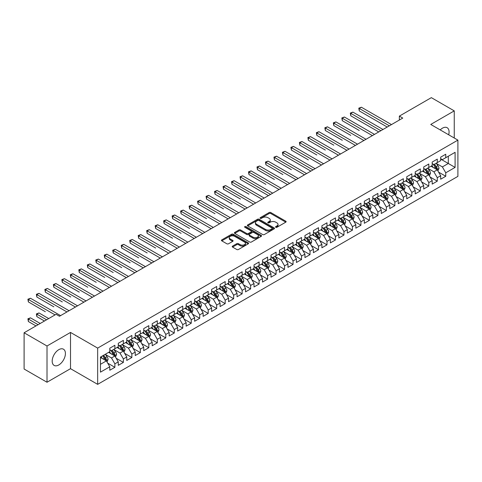 <?xml version="1.0" encoding="UTF-8"?>
<svg xmlns="http://www.w3.org/2000/svg" width="482" height="482" viewBox="0 0 482 482"><rect width="100%" height="100%" fill="white"/><g stroke="black" fill="none" stroke-linecap="round" stroke-linejoin="round"><path stroke-width="0.72" d="M275.764 227.275A0.825 0.476 0 0 0 276.933 227.275L285.784 222.166A1.175 0.681 0 0 0 286.127 221.684A1.175 0.681 0 0 0 285.784 221.202L270.794 212.55A1.175 0.681 0 0 0 269.125 212.55L260.28 217.659A0.825 0.476 0 0 0 260.033 217.997A0.825 0.476 0 0 0 260.28 218.334A0.825 0.476 0 0 0 261.443 218.334L262.588 217.671A3.772 2.175 0 0 1 267.92 217.671L269.167 218.394A3.772 2.175 0 0 1 270.269 219.931A3.772 2.175 0 0 1 269.167 221.467L268.022 222.13A0.825 0.476 0 0 0 267.781 222.467A0.825 0.476 0 0 0 268.022 222.805A0.825 0.476 0 0 0 269.185 222.805L270.336 222.142A3.772 2.175 0 0 1 275.662 222.142L276.909 222.865A3.772 2.175 0 0 1 278.018 224.401A3.772 2.175 0 0 1 276.909 225.938L275.764 226.6A0.825 0.476 0 0 0 275.523 226.938A0.825 0.476 0 0 0 275.764 227.275L275.764 226.6M58.798 364.952A9.357 5.404 120 0 0 64.913 356.704A9.357 5.404 120 0 0 63.479 349.209A9.357 5.404 120 0 0 58.798 349.667A9.357 5.404 120 0 0 52.689 357.915A9.357 5.404 120 0 0 54.123 365.416A9.357 5.404 120 0 0 58.798 364.952M448.688 134.797A9.357 5.404 120 0 0 447.139 127.706A9.357 5.404 120 0 0 442.458 128.164A9.357 5.404 120 0 0 440.217 129.911M232.565 246.109A1.175 0.681 0 0 0 232.222 246.591A1.175 0.681 0 0 0 232.565 247.073L236.77 249.501A1.175 0.681 0 0 0 238.439 249.501L248.266 243.826A1.175 0.681 0 0 0 248.61 243.344A1.175 0.681 0 0 0 248.266 242.862L233.276 234.21A1.175 0.681 0 0 0 231.607 234.21L221.78 239.885A1.175 0.681 0 0 0 221.437 240.361A1.175 0.681 0 0 0 221.78 240.843L226.859 243.778A1.175 0.681 0 0 0 228.528 243.778L232.734 241.349A1.175 0.681 0 0 0 233.077 240.867A1.175 0.681 0 0 0 232.734 240.385L230.215 238.933A3.151 1.82 0 0 1 229.293 237.65A3.151 1.82 0 0 1 231.233 235.969A3.151 1.82 0 0 1 234.668 236.361L244.537 242.06A3.151 1.82 0 0 1 245.458 243.344A3.151 1.82 0 0 1 243.512 245.025A3.151 1.82 0 0 1 240.084 244.633L238.439 243.681A1.175 0.681 0 0 0 236.77 243.681L232.565 246.109L232.565 247.073M47.007 345.998L47.007 382.244L70.511 368.676L70.511 332.429L47.007 345.998L24.1 332.773L56.087 314.306L59.479 316.264L402.753 118.078L399.361 116.114L399.361 120.036M70.511 332.429L97.659 348.1L457.9 140.117L457.9 176.364L97.659 384.353L97.659 348.1M454.249 138.015L454.249 110.878L430.751 124.446L457.9 140.117M454.249 110.878L431.342 97.647L399.361 116.114M262.672 234.547A1.175 0.681 0 0 0 264.335 234.547L274.162 228.872A1.175 0.681 0 0 0 274.511 228.39A1.175 0.681 0 0 0 274.162 227.914L259.171 219.256A1.175 0.681 0 0 0 257.509 219.256L247.682 224.931A1.175 0.681 0 0 0 247.338 225.413A1.175 0.681 0 0 0 247.682 225.889L262.672 234.547M245.139 227.45A0.825 0.476 0 0 1 245.977 227.57L245.977 226.588L261.214 235.385A1.175 0.681 0 0 1 261.557 235.867A1.175 0.681 0 0 1 261.214 236.349L251.387 242.024A1.175 0.681 0 0 1 249.724 242.024L234.734 233.366L238.939 230.956L238.939 229.98L234.734 232.408A1.175 0.681 0 0 0 234.385 232.89A1.175 0.681 0 0 0 234.734 233.366L234.734 232.408M238.939 230.956A1.175 0.681 0 0 1 240.602 230.956L240.602 229.98A1.175 0.681 0 0 0 238.939 229.98M240.602 229.98L246.682 233.487A1.175 0.681 0 0 0 248.344 233.487L251.14 231.878A1.175 0.681 0 0 0 251.483 231.396A1.175 0.681 0 0 0 251.14 230.914L244.808 227.263A0.825 0.476 0 0 1 244.567 226.926A0.825 0.476 0 0 1 245.073 226.486A0.825 0.476 0 0 1 245.977 226.588M440.675 159.078L448.314 163.482L448.314 156.234L455.098 152.318L445.766 157.704L445.766 154.228L440.675 157.162L440.675 160.645L437.282 162.603L437.282 159.126L432.191 162.06L432.191 165.543L428.799 167.501L428.799 164.025L423.708 166.959L423.708 170.441L420.316 172.399L420.316 168.923L415.225 171.857L415.225 175.34L411.833 177.298L411.833 173.821L406.742 176.755L406.742 180.238L403.344 182.196L403.344 178.72L398.259 181.654L398.259 185.136L394.86 187.094L394.86 183.618L389.769 186.552L389.769 190.035L386.377 191.993L386.377 188.516L381.286 191.45L381.286 194.933L377.894 196.891L377.894 193.415L372.803 196.349L372.803 199.831L369.411 201.789L369.411 198.313L364.32 201.247L364.32 204.73L360.928 206.688L360.928 203.211L355.837 206.145L355.837 209.628L352.438 211.586L352.438 208.11L347.347 211.044L347.347 214.526L343.955 216.484L343.955 213.008L338.864 215.942L338.864 219.424L335.472 221.383L335.472 217.906L330.381 220.84L330.381 224.323L326.989 226.281L326.989 222.805L321.898 225.739L321.898 229.221L318.506 231.179L318.506 227.703L313.414 230.637L313.414 234.119L310.022 236.078L310.022 232.601L304.931 235.535L304.931 239.018L301.533 240.976L301.533 237.499L296.442 240.434L296.442 243.916L293.05 245.874L293.05 242.398L287.959 245.332L287.959 248.814L284.567 250.773L284.567 247.296L279.476 250.23L279.476 253.713L276.084 255.671L276.084 252.194L270.992 255.129L270.992 258.611L267.6 260.569L267.6 257.093L262.509 260.027L262.509 263.509L259.111 265.468L259.111 261.991L254.026 264.925L254.026 268.408L250.628 270.366L250.628 266.889L245.537 269.824L245.537 273.306L242.145 275.264L242.145 271.788L237.054 274.722L237.054 278.204L233.662 280.163L233.662 276.686L228.57 279.62L228.57 283.103L225.178 285.061L225.178 281.584L220.087 284.525L220.087 288.001L216.695 289.959L216.695 286.483L211.604 289.423L211.604 292.899L208.206 294.857L208.206 291.381L203.115 294.321L203.115 297.798L199.723 299.756L199.723 296.279L194.632 299.22L194.632 302.696L191.24 304.654L191.24 301.178L186.148 304.118L186.148 307.594L182.756 309.552L182.756 306.076L177.665 309.016L177.665 312.493L174.273 314.451L174.273 310.974L169.182 313.915L169.182 317.391L165.79 319.349L165.79 315.873L160.699 318.813L160.699 322.289L157.301 324.247L157.301 320.771L152.21 323.711L152.21 327.188L148.817 329.146L148.817 325.669L143.726 328.61L143.726 332.086L140.334 334.044L140.334 330.568L135.243 333.508L135.243 336.984L131.851 338.942L131.851 335.466L126.76 338.406L126.76 341.883L123.368 343.841L123.368 340.364L118.277 343.305L118.277 346.781L114.879 348.739L114.879 345.263L109.794 348.203L109.794 351.679L100.461 357.066L100.461 372.152L109.794 366.766L106.395 360.885L100.461 357.457M455.098 152.318L455.098 167.405L445.766 172.791L442.374 166.911L436.222 163.362M438.596 172.128L445.766 176.267L445.766 172.791M445.766 176.267L440.675 179.208L440.675 175.731L437.282 177.689L433.89 171.809L427.739 168.26M430.113 177.027L437.282 181.166L437.282 177.689M437.282 181.166L432.191 184.106L432.191 180.63L428.799 182.588L425.407 176.707L419.256 173.159M421.63 181.925L428.799 186.064L428.799 182.588M428.799 186.064L423.708 189.004L423.708 185.528L420.316 187.486L416.924 181.606L410.772 178.057M413.146 186.823L420.316 190.962L420.316 187.486M420.316 190.962L415.225 193.903L415.225 190.426L411.833 192.384L408.435 186.504L402.283 182.955M404.663 191.722L411.833 195.861L411.833 192.384M411.833 195.861L406.742 198.801L406.742 195.324L403.344 197.283L399.952 191.402L393.8 187.853M396.18 196.62L403.344 200.759L403.344 197.283M403.344 200.759L398.259 203.699L398.259 200.223L394.86 202.181L391.468 196.301L385.317 192.752M387.691 201.518L394.86 205.657L394.86 202.181M394.86 205.657L389.769 208.598L389.769 205.121L386.377 207.079L382.985 201.199L376.834 197.65M379.207 206.417L386.377 210.556L386.377 207.079M386.377 210.556L381.286 213.496L381.286 210.019L377.894 211.978L374.502 206.097L368.35 202.548M370.724 211.315L377.894 215.454L377.894 211.978M377.894 215.454L372.803 218.394L372.803 214.918L369.411 216.876L366.013 210.995L359.867 207.447M362.241 216.213L369.411 220.352L369.411 216.876M369.411 220.352L364.32 223.293L364.32 219.816L360.928 221.774L357.53 215.894L351.378 212.345M353.758 221.111L360.928 225.251L360.928 221.774M360.928 225.251L355.837 228.191L355.837 224.714L352.438 226.673L349.046 220.792L342.895 217.243M345.269 226.01L352.438 230.149L352.438 226.673M352.438 230.149L347.347 233.089L347.347 229.613L343.955 231.571L340.563 225.69L334.412 222.142M336.785 230.908L343.955 235.047L343.955 231.571M343.955 235.047L338.864 237.988L338.864 234.511L335.472 236.469L332.08 230.589L325.928 227.04M328.302 235.806L335.472 239.946L335.472 236.469M335.472 239.946L330.381 242.886L330.381 239.409L326.989 241.368L323.597 235.487L317.445 231.938M319.819 240.705L326.989 244.844L326.989 241.368M326.989 244.844L321.898 247.784L321.898 244.308L318.506 246.266L315.108 240.385L308.956 236.837M311.336 245.603L318.506 249.742L318.506 246.266M318.506 249.742L313.414 252.682L313.414 249.206L310.022 251.164L306.624 245.284L300.473 241.735M302.853 250.501L310.022 254.641L310.022 251.164M310.022 254.641L304.931 257.581L304.931 254.104L301.533 256.062L298.141 250.182L291.99 246.633M294.363 255.4L301.533 259.539L301.533 256.062M301.533 259.539L296.442 262.479L296.442 259.003L293.05 260.961L289.658 255.08L283.506 251.532M285.88 260.298L293.05 264.437L293.05 260.961M293.05 264.437L287.959 267.377L287.959 263.901L284.567 265.859L281.175 259.979L275.023 256.43M277.397 265.196L284.567 269.336L284.567 265.859M284.567 269.336L279.476 272.276L279.476 268.799L276.084 270.757L272.692 264.877L266.54 261.328M268.914 270.095L276.084 274.234L276.084 270.757M276.084 274.234L270.992 277.174L270.992 273.698L267.6 275.656L264.202 269.775L258.051 266.227M260.431 274.993L267.6 279.132L267.6 275.656M267.6 279.132L262.509 282.072L262.509 278.596L259.111 280.554L255.719 274.674L249.568 271.125M251.947 279.891L259.111 284.031L259.111 280.554M259.111 284.031L254.026 286.971L254.026 283.494L250.628 285.452L247.236 279.572L241.084 276.023M243.458 284.79L250.628 288.929L250.628 285.452M250.628 288.929L245.537 291.869L245.537 288.393L242.145 290.351L238.753 284.47L232.601 280.922M234.975 289.688L242.145 293.827L242.145 290.351M242.145 293.827L237.054 296.767L237.054 293.291L233.662 295.249L230.269 289.369L224.118 285.82M226.492 294.586L233.662 298.726L233.662 295.249M233.662 298.726L228.57 301.666L228.57 298.189L225.178 300.147L221.78 294.267L215.635 290.718M218.009 299.485L225.178 303.624L225.178 300.147M225.178 303.624L220.087 306.564L220.087 303.088L216.695 305.046L213.297 299.165L207.146 295.617M209.525 304.383L216.695 308.522L216.695 305.046M216.695 308.522L211.604 311.462L211.604 307.986L208.206 309.944L204.814 304.064L198.662 300.515M201.042 309.281L208.206 313.421L208.206 309.944M208.206 313.421L203.115 316.361L203.115 312.884L199.723 314.842L196.331 308.962L190.179 305.413M192.553 314.18L199.723 318.319L199.723 314.842M199.723 318.319L194.632 321.259L194.632 317.783L191.24 319.741L187.847 313.86L181.696 310.312M184.07 319.078L191.24 323.217L191.24 319.741M191.24 323.217L186.148 326.157L186.148 322.681L182.756 324.639L179.364 318.759L173.213 315.21M175.587 323.976L182.756 328.115L182.756 324.639M182.756 328.115L177.665 331.056L177.665 327.579L174.273 329.537L170.875 323.657L164.724 320.108M167.103 328.875L174.273 333.014L174.273 329.537M174.273 333.014L169.182 335.954L169.182 332.478L165.79 334.436L162.392 328.555L156.24 325.007M158.62 333.773L165.79 337.912L165.79 334.436M165.79 337.912L160.699 340.852L160.699 337.376L157.301 339.334L153.909 333.454L147.757 329.905M150.131 338.671L157.301 342.81L157.301 339.334M157.301 342.81L152.21 345.751L152.21 342.274L148.817 344.232L145.425 338.352L139.274 334.803M141.648 343.57L148.817 347.709L148.817 344.232M148.817 347.709L143.726 350.649L143.726 347.173L140.334 349.131L136.942 343.25L130.791 339.702M133.165 348.468L140.334 352.607L140.334 349.131M140.334 352.607L135.243 355.547L135.243 352.071L131.851 354.029L128.459 348.149L122.308 344.6M124.681 353.366L131.851 357.505L131.851 354.029M131.851 357.505L126.76 360.446L126.76 356.969L123.368 358.927L119.97 353.047L113.818 349.498M116.198 358.265L123.368 362.404L123.368 358.927M123.368 362.404L118.277 365.344L118.277 361.868L114.879 363.826L111.487 357.945L105.335 354.397M107.715 363.163L114.879 367.302L114.879 363.826M114.879 367.302L109.794 370.242L109.794 366.766M109.794 349.721L111.487 350.697L114.879 348.739M100.461 364.314L106.395 360.885M118.277 344.823L119.97 345.799L123.368 343.841M111.487 357.945L114.879 355.987L108.601 352.366M118.277 361.868L114.879 355.987M126.76 339.924L128.459 340.901L131.851 338.942M119.97 353.047L123.368 351.089L117.09 347.468M126.76 356.969L123.368 351.089M135.243 335.026L136.942 336.002L140.334 334.044M128.459 348.149L131.851 346.19L125.573 342.569M135.243 352.071L131.851 346.19M143.726 330.128L145.425 331.104L148.817 329.146M136.942 343.25L140.334 341.292L134.056 337.671M143.726 347.173L140.334 341.292M152.21 325.229L153.909 326.206L157.301 324.247M145.425 338.352L148.817 336.394L142.539 332.773M152.21 342.274L148.817 336.394M160.699 320.331L162.392 321.307L165.79 319.349M153.909 333.454L157.301 331.496L151.023 327.874M160.699 337.376L157.301 331.496M169.182 315.433L170.875 316.409L174.273 314.451M162.392 328.555L165.79 326.597L159.506 322.976M169.182 332.478L165.79 326.597M177.665 310.535L179.364 311.511L182.756 309.552M170.875 323.657L174.273 321.699L167.995 318.078M177.665 327.579L174.273 321.699M186.148 305.636L187.847 306.612L191.24 304.654M179.364 318.759L182.756 316.801L176.478 313.18M186.148 322.681L182.756 316.801M194.632 300.738L196.331 301.714L199.723 299.756M187.847 313.86L191.24 311.902L184.961 308.281M194.632 317.783L191.24 311.902M203.115 295.84L204.814 296.816L208.206 294.857M196.331 308.962L199.723 307.004L193.445 303.383M203.115 312.884L199.723 307.004M211.604 290.941L213.297 291.917L216.695 289.959M204.814 304.064L208.206 302.106L201.928 298.485M211.604 307.986L208.206 302.106M220.087 286.043L221.78 287.019L225.178 285.061M213.297 299.165L216.695 297.207L210.417 293.586M220.087 303.088L216.695 297.207M228.57 281.145L230.269 282.121L233.662 280.163M221.78 294.267L225.178 292.309L218.9 288.688M228.57 298.189L225.178 292.309M237.054 276.246L238.753 277.222L242.145 275.264M230.269 289.369L233.662 287.411L227.383 283.79M237.054 293.291L233.662 287.411M245.537 271.348L247.236 272.324L250.628 270.366M238.753 284.47L242.145 282.512L235.867 278.891M245.537 288.393L242.145 282.512M254.026 266.45L255.719 267.426L259.111 265.468M247.236 279.572L250.628 277.614L244.35 273.993M254.026 283.494L250.628 277.614M262.509 261.551L264.202 262.527L267.6 260.569M255.719 274.674L259.111 272.716L252.833 269.095M262.509 278.596L259.111 272.716M270.992 256.653L272.692 257.629L276.084 255.671M264.202 269.775L267.6 267.817L261.322 264.196M270.992 273.698L267.6 267.817M279.476 251.755L281.175 252.731L284.567 250.773M272.692 264.877L276.084 262.919L269.806 259.298M279.476 268.799L276.084 262.919M287.959 246.856L289.658 247.832L293.05 245.874M281.175 259.979L284.567 258.021L278.289 254.4M287.959 263.901L284.567 258.021M296.442 241.958L298.141 242.934L301.533 240.976M289.658 255.08L293.05 253.122L286.772 249.501M296.442 259.003L293.05 253.122M304.931 237.06L306.624 238.036L310.022 236.078M298.141 250.182L301.533 248.224L295.255 244.603M304.931 254.104L301.533 248.224M313.414 232.161L315.108 233.137L318.506 231.179M306.624 245.284L310.022 243.326L303.738 239.705M313.414 249.206L310.022 243.326M321.898 227.263L323.597 228.239L326.989 226.281M315.108 240.385L318.506 238.427L312.228 234.806M321.898 244.308L318.506 238.427M330.381 222.365L332.08 223.341L335.472 221.383M323.597 235.487L326.989 233.529L320.711 229.908M330.381 239.409L326.989 233.529M338.864 217.466L340.563 218.442L343.955 216.484M332.08 230.589L335.472 228.631L329.194 225.01M338.864 234.511L335.472 228.631M347.347 212.568L349.046 213.544L352.438 211.586M340.563 225.69L343.955 223.732L337.677 220.111M347.347 229.613L343.955 223.732M355.837 207.67L357.53 208.646L360.928 206.688M349.046 220.792L352.438 218.834L346.16 215.213M355.837 224.714L352.438 218.834M364.32 202.771L366.013 203.747L369.411 201.789M357.53 215.894L360.928 213.936L354.644 210.315M364.32 219.816L360.928 213.936M372.803 197.873L374.502 198.849L377.894 196.891M366.013 210.995L369.411 209.037L363.133 205.416M372.803 214.918L369.411 209.037M381.286 192.975L382.985 193.951L386.377 191.993M374.502 206.097L377.894 204.139L371.616 200.518M381.286 210.019L377.894 204.139M389.769 188.07L391.468 189.052L394.86 187.094M382.985 201.199L386.377 199.241L380.099 195.62M389.769 205.121L386.377 199.241M398.259 183.172L399.952 184.154L403.344 182.196M391.468 196.301L394.86 194.342L388.582 190.721M398.259 200.223L394.86 194.342M406.742 178.274L408.435 179.256L411.833 177.298M399.952 191.402L403.344 189.444L397.066 185.823M406.742 195.324L403.344 189.444M415.225 173.375L416.924 174.357L420.316 172.399M408.435 186.504L411.833 184.546L405.555 180.925M415.225 190.426L411.833 184.546M423.708 168.477L425.407 169.459L428.799 167.501M416.924 181.606L420.316 179.647L414.038 176.026M423.708 185.528L420.316 179.647M432.191 163.579L433.89 164.561L437.282 162.603M425.407 176.707L428.799 174.749L422.521 171.128M432.191 180.63L428.799 174.749M440.675 158.68L442.374 159.663L445.766 157.704M433.89 171.809L437.282 169.851L431.004 166.23M440.675 175.731L437.282 169.851M24.1 332.773L24.1 369.019L47.007 382.244M70.511 368.676L97.659 384.353M442.374 166.911L448.314 163.482L455.098 167.405M276.096 227.39L276.909 226.92A3.772 2.175 0 0 0 278.018 225.383L278.018 224.401M270.269 219.931L270.269 220.907A3.772 2.175 0 0 1 269.167 222.449L268.353 222.919M285.766 222.172L270.794 213.532A1.175 0.681 0 0 0 269.125 213.532L260.605 218.448M274.15 228.884L259.171 220.238A1.175 0.681 0 0 0 257.509 220.238L247.7 225.901M272.083 228.727A0.825 0.476 0 0 0 272.324 228.39A0.825 0.476 0 0 0 272.083 228.058L258.924 220.461A0.825 0.476 0 0 0 257.756 220.461L256.551 221.154A3.772 2.175 0 0 0 255.448 222.696A3.772 2.175 0 0 0 256.551 224.232L265.546 229.426A3.772 2.175 0 0 0 270.872 229.426L272.083 228.727L272.083 229.709A0.825 0.476 0 0 0 272.324 229.372L272.324 228.39M255.448 222.696L255.448 223.672A3.772 2.175 0 0 0 256.551 225.215L256.551 224.232M272.083 229.709L270.872 230.408A3.772 2.175 0 0 1 265.546 230.408L256.551 225.215M240.602 230.956L246.682 234.469A1.175 0.681 0 0 0 248.344 234.469L251.14 232.86A1.175 0.681 0 0 0 251.483 232.378L251.483 231.396M245.977 227.57L261.196 236.361M252.99 237.132A3.151 1.82 0 0 0 256.424 237.524A3.151 1.82 0 0 0 258.37 235.843A3.151 1.82 0 0 0 257.448 234.559L253.966 232.553A1.175 0.681 0 0 0 252.303 232.553L249.513 234.162A1.175 0.681 0 0 0 249.17 234.644A1.175 0.681 0 0 0 249.513 235.126L252.99 237.132L252.99 238.108A3.151 1.82 0 0 0 256.424 238.506A3.151 1.82 0 0 0 258.37 236.825L258.37 235.843M249.17 234.644L249.17 235.62A1.175 0.681 0 0 0 249.513 236.102L249.513 235.126M252.99 238.108L249.513 236.102M245.458 243.344L245.458 244.326A3.151 1.82 0 0 1 243.512 246.007A3.151 1.82 0 0 1 240.084 245.609L238.439 244.663A1.175 0.681 0 0 0 236.77 244.663L232.583 247.079M229.293 237.65L229.293 238.626A3.151 1.82 0 0 0 230.215 239.916L230.215 238.933M232.716 241.362L230.215 239.916M248.266 242.862L248.266 243.826L233.276 235.192A1.175 0.681 0 0 0 231.607 235.192L221.798 240.855M437.909 170.941L438.963 168.375A3.181 1.838 -120 0 0 437.945 165.663L436.144 163.259M433.276 167.537L431.902 165.706M359.253 130.483L342.286 120.687L342.286 118.241L344.407 117.012L374.502 134.388M436.686 169.507L437.246 168.507A3.181 1.838 -120 0 0 436.337 166.597L434.535 164.187M433.505 164.338L435.734 167.308A1.621 0.934 60 0 1 436.023 167.802L437.246 168.507M432.944 164.019L435.318 167.182A3.181 1.838 60 0 1 436.228 169.098L436.294 169.278M389.348 125.814L359.253 108.438L361.373 107.215L391.468 124.591M387.227 127.037L359.253 110.89L359.253 108.438L358.789 108.173L361.373 107.215M359.253 110.89L358.789 108.173M429.426 175.84L430.48 173.273A3.181 1.838 -120 0 0 429.462 170.562L427.661 168.158M424.787 172.435L423.419 170.604M350.769 135.382L333.803 125.585L333.803 123.139L335.924 121.91L366.013 139.286M428.203 174.406L428.763 173.406A3.181 1.838 -120 0 0 427.853 171.496L426.052 169.086M425.022 169.236L427.245 172.207A1.621 0.934 60 0 1 427.54 172.701L428.763 173.406M424.461 168.917L426.835 172.08A3.181 1.838 60 0 1 427.745 173.996L427.811 174.177M420.943 180.738L421.997 178.171A3.181 1.838 -120 0 0 420.979 175.46L419.177 173.056M416.303 177.334L414.936 175.502M342.286 140.28L325.314 130.483L325.314 128.037L327.435 126.808L357.53 144.184M419.714 179.304L420.28 178.304A3.181 1.838 -120 0 0 419.37 176.394L417.563 173.984M416.538 174.135L418.762 177.105A1.621 0.934 60 0 1 419.057 177.599L420.28 178.304M415.978 173.815L418.352 176.978A3.181 1.838 60 0 1 419.262 178.894L419.322 179.075M380.864 130.712L350.769 113.342L352.89 112.113L382.985 129.489M378.744 131.935L350.769 115.788L350.769 113.342L350.306 113.071L352.89 112.113M350.769 115.788L350.306 113.071M372.381 135.611L341.816 117.97L344.407 117.012M342.286 120.687L341.816 117.97M412.459 185.636L413.508 183.07A3.181 1.838 -120 0 0 412.496 180.358L410.694 177.954M407.82 182.232L406.453 180.401M333.803 145.178L316.831 135.382L316.831 132.936L318.951 131.707L349.046 149.083M411.23 184.202L411.791 183.202A3.181 1.838 -120 0 0 410.881 181.292L409.079 178.882M408.055 179.033L410.278 182.003A1.621 0.934 60 0 1 410.574 182.497L411.791 183.202M407.495 178.714L409.863 181.877A3.181 1.838 60 0 1 410.772 183.793L410.839 183.973M403.976 190.535L405.025 187.968A3.181 1.838 -120 0 0 404.012 185.257L402.211 182.853M399.337 187.13L397.969 185.299M325.314 150.077L308.347 140.28L308.347 137.834L310.468 136.605L340.563 153.981M402.747 189.101L403.307 188.101A3.181 1.838 -120 0 0 402.398 186.191L400.596 183.781M399.566 183.931L401.795 186.902A1.621 0.934 60 0 1 402.09 187.396L403.307 188.101M399.012 183.612L401.379 186.775A3.181 1.838 60 0 1 402.289 188.691L402.356 188.872M363.892 140.509L333.333 122.868L335.924 121.91M333.803 125.585L333.333 122.868M355.409 145.407L324.85 127.766L327.435 126.808M325.314 130.483L324.85 127.766M395.487 195.433L396.541 192.866A3.181 1.838 -120 0 0 395.529 190.155L393.722 187.751M390.854 192.029L389.48 190.197M316.831 154.975L299.864 145.178L299.864 142.732L301.985 141.503L332.08 158.879M394.264 193.999L394.824 192.999A3.181 1.838 -120 0 0 393.914 191.089L392.113 188.679M391.083 188.83L393.312 191.8A1.621 0.934 60 0 1 393.601 192.294L394.824 192.999M390.522 188.51L392.896 191.673A3.181 1.838 60 0 1 393.806 193.589L393.872 193.77M346.926 150.306L316.367 132.664L318.951 131.707M316.831 135.382L316.367 132.664M387.004 200.331L388.058 197.765A3.181 1.838 -120 0 0 387.04 195.053L385.238 192.649M382.371 196.927L380.997 195.096M308.347 159.873L291.381 150.077L291.381 147.631L293.502 146.401L323.597 163.778M385.781 198.897L386.341 197.897A3.181 1.838 -120 0 0 385.431 195.987L383.63 193.577M382.6 193.728L384.823 196.698A1.621 0.934 60 0 1 385.118 197.192L386.341 197.897M382.039 193.409L384.413 196.572A3.181 1.838 60 0 1 385.323 198.488L385.389 198.668M338.442 155.204L307.884 137.563L310.468 136.605M308.347 140.28L307.884 137.563M378.521 205.23L379.575 202.663A3.181 1.838 -120 0 0 378.557 199.952L376.755 197.548M373.881 201.825L372.514 199.994M299.864 164.772L310.866 171.128M377.292 203.796L377.858 202.795A3.181 1.838 -120 0 0 376.948 200.886L375.147 198.476M374.116 198.626L376.34 201.597A1.621 0.934 60 0 1 376.635 202.091L377.858 202.795M373.556 198.307L375.93 201.47A3.181 1.838 60 0 1 376.84 203.386L376.9 203.567M370.037 210.128L371.086 207.561A3.181 1.838 -120 0 0 370.074 204.85L368.272 202.446M365.398 206.724L364.031 204.892M291.381 169.67L274.409 159.873L274.409 157.427L276.529 156.198L306.624 173.574M368.808 208.694L369.375 207.694A3.181 1.838 -120 0 0 368.465 205.784L366.657 203.374M365.633 203.525L367.856 206.495A1.621 0.934 60 0 1 368.152 206.989L369.375 207.694M365.073 203.205L367.447 206.368A3.181 1.838 60 0 1 368.356 208.284L368.417 208.465M361.554 215.026L362.603 212.46A3.181 1.838 -120 0 0 361.59 209.748L359.789 207.344M356.915 211.622L355.547 209.791M282.898 174.568L265.925 164.772L265.925 162.326L268.046 161.096L298.141 178.473M360.325 213.592L360.885 212.592A3.181 1.838 -120 0 0 359.976 210.682L358.174 208.272M357.144 208.423L359.373 211.393A1.621 0.934 60 0 1 359.668 211.887L360.885 212.592M356.59 208.103L358.957 211.267A3.181 1.838 60 0 1 359.867 213.183L359.933 213.363M353.071 219.925L354.119 217.358A3.181 1.838 -120 0 0 353.107 214.647L351.306 212.243M348.432 216.52L347.058 214.689M274.409 179.467L257.442 169.67L257.442 167.224L259.563 165.995L289.658 183.371M351.842 218.491L352.402 217.49A3.181 1.838 -120 0 0 351.492 215.581L349.691 213.171M348.661 213.321L350.89 216.291A1.621 0.934 60 0 1 351.185 216.786L352.402 217.49M348.1 213.002L350.474 216.165A3.181 1.838 60 0 1 351.384 218.081L351.45 218.262M344.582 224.823L345.636 222.256A3.181 1.838 -120 0 0 344.624 219.545L342.816 217.141M339.949 221.419L338.575 219.587M265.925 184.365L248.959 174.568L248.959 172.122L251.08 170.893L281.175 188.269M343.359 223.389L343.919 222.389A3.181 1.838 -120 0 0 343.009 220.479L341.208 218.069M340.178 218.219L342.407 221.19A1.621 0.934 60 0 1 342.696 221.684L343.919 222.389M339.617 217.9L341.991 221.063A3.181 1.838 60 0 1 342.901 222.979L342.967 223.16M336.099 229.721L337.153 227.155A3.181 1.838 -120 0 0 336.135 224.443L334.333 222.039M331.465 226.317L330.092 224.485M257.442 189.263L268.444 195.62M334.876 228.287L335.436 227.287A3.181 1.838 -120 0 0 334.526 225.377L332.725 222.967M331.694 223.118L333.918 226.088A1.621 0.934 60 0 1 334.213 226.582L335.436 227.287M331.134 222.798L333.508 225.962A3.181 1.838 60 0 1 334.418 227.878L334.484 228.058M327.615 234.62L328.67 232.053A3.181 1.838 -120 0 0 327.652 229.342L325.85 226.938M322.976 231.215L321.608 229.384M248.959 194.162L231.993 184.365L231.993 181.919L234.113 180.69L264.202 198.066M326.386 233.186L326.953 232.185A3.181 1.838 -120 0 0 326.043 230.275L324.241 227.865M323.211 228.016L325.434 230.986A1.621 0.934 60 0 1 325.73 231.481L326.953 232.185M322.651 227.697L325.025 230.86A3.181 1.838 60 0 1 325.934 232.776L325.995 232.957M319.132 239.518L320.181 236.951A3.181 1.838 -120 0 0 319.168 234.24L317.367 231.836M314.493 236.114L313.125 234.282M240.476 199.06L223.503 189.263L223.503 186.817L225.624 185.588L255.719 202.964M317.903 238.084L318.469 237.084A3.181 1.838 -120 0 0 317.554 235.174L315.752 232.764M314.728 232.914L316.951 235.885A1.621 0.934 60 0 1 317.246 236.379L318.469 237.084M314.168 232.595L316.535 235.758A3.181 1.838 60 0 1 317.451 237.674L317.511 237.855M310.649 244.416L311.697 241.85A3.181 1.838 -120 0 0 310.685 239.138L308.884 236.734M306.01 241.012L304.642 239.18M231.993 203.958L215.02 194.162L215.02 191.715L217.141 190.486L247.236 207.863M309.42 242.982L309.98 241.982A3.181 1.838 -120 0 0 309.07 240.072L307.269 237.662M306.239 237.813L308.468 240.783A1.621 0.934 60 0 1 308.763 241.277L309.98 241.982M305.684 237.493L308.052 240.657A3.181 1.838 60 0 1 308.962 242.573L309.028 242.753M329.959 160.102L299.394 142.461L301.985 141.503M299.864 145.178L299.394 142.461M321.476 165.001L290.911 147.359L293.502 146.401M291.381 150.077L290.911 147.359M312.987 169.899L282.898 152.529L285.019 151.3L315.108 168.676M310.866 171.122L282.898 154.975L282.898 152.529L282.428 152.258L285.019 151.3M282.898 154.975L282.428 152.258M304.504 174.797L273.945 157.156L276.529 156.198M274.409 159.873L273.945 157.156M296.02 179.696L265.462 162.054L268.046 161.096M265.925 164.772L265.462 162.054M287.537 184.594L256.978 166.953L259.563 165.995M257.442 169.67L256.978 166.953M279.054 189.492L248.489 171.851L251.08 170.893M248.959 174.568L248.489 171.851M270.565 194.391L240.476 177.021L242.597 175.791L272.692 193.168M268.444 195.614L240.476 179.467L240.476 177.021L240.006 176.749L242.597 175.791M240.476 179.467L240.006 176.749M262.081 199.289L231.523 181.648L234.113 180.69M231.993 184.365L231.523 181.648M302.166 249.315L303.214 246.748A3.181 1.838 -120 0 0 302.202 244.037L300.4 241.633M297.527 245.91L296.153 244.079M223.503 208.857L206.537 199.06L206.537 196.614L208.658 195.385L238.753 212.761M300.937 247.881L301.497 246.88A3.181 1.838 -120 0 0 300.587 244.97L298.786 242.56M297.755 242.711L299.985 245.681A1.621 0.934 60 0 1 300.28 246.175L301.497 246.88M297.195 242.392L299.569 245.555A3.181 1.838 60 0 1 300.479 247.471L300.545 247.652M253.598 204.187L223.039 186.546L225.624 185.588M223.503 189.263L223.039 186.546M293.677 254.213L294.731 251.646A3.181 1.838 -120 0 0 293.719 248.935L291.911 246.531M289.043 250.809L287.67 248.977M215.02 213.755L198.054 203.958L198.054 201.512L200.175 200.283L230.269 217.659M292.454 252.779L293.014 251.779A3.181 1.838 -120 0 0 292.104 249.869L290.303 247.459M289.272 247.609L291.502 250.58A1.621 0.934 60 0 1 291.791 251.074L293.014 251.779M288.712 247.29L291.086 250.453A3.181 1.838 60 0 1 291.996 252.369L292.062 252.55M245.115 209.086L214.556 191.444L217.141 190.486M215.02 194.162L214.556 191.444M285.193 259.111L286.248 256.545A3.181 1.838 -120 0 0 285.23 253.833L283.428 251.429M280.554 255.707L279.186 253.875M206.537 218.653L189.571 208.857L189.571 206.41L191.691 205.181L221.78 222.557M283.97 257.677L284.531 256.677A3.181 1.838 -120 0 0 283.621 254.767L281.819 252.357M280.789 252.508L283.012 255.478A1.621 0.934 60 0 1 283.308 255.972L284.531 256.677M280.229 252.188L282.603 255.352A3.181 1.838 60 0 1 283.512 257.268L283.579 257.448M236.632 213.984L206.073 196.343L208.658 195.385M206.537 199.06L206.073 196.343M276.71 264.009L277.765 261.443A3.181 1.838 -120 0 0 276.746 258.732L274.945 256.328M272.071 260.605L270.703 258.774M198.054 223.552L181.081 213.755L181.081 211.309L183.208 210.08L213.297 227.456M275.481 262.576L276.047 261.575A3.181 1.838 -120 0 0 275.138 259.665L273.33 257.255M272.306 257.406L274.529 260.376A1.621 0.934 60 0 1 274.824 260.87L276.047 261.575M271.746 257.087L274.119 260.25A3.181 1.838 60 0 1 275.029 262.166L275.089 262.347M228.149 218.882L197.584 201.241L200.175 200.283M198.054 203.958L197.584 201.241M268.227 268.908L269.275 266.341A3.181 1.838 -120 0 0 268.263 263.63L266.462 261.226M263.588 265.504L262.22 263.672M189.571 228.45L172.598 218.653L172.598 216.207L174.719 214.978L204.814 232.354M266.998 267.474L267.558 266.474A3.181 1.838 -120 0 0 266.648 264.564L264.847 262.154M263.823 262.304L266.046 265.275A1.621 0.934 60 0 1 266.341 265.769L267.558 266.474M263.262 261.985L265.63 265.148A3.181 1.838 60 0 1 266.546 267.064L266.606 267.245M219.659 223.781L189.101 206.139L191.691 205.181M189.571 208.857L189.101 206.139M259.744 273.806L260.792 271.239A3.181 1.838 -120 0 0 259.78 268.528L257.978 266.124M255.105 270.402L253.737 268.57M181.081 233.348L164.115 223.552L164.115 221.105L166.236 219.876L196.331 237.252M258.515 272.372L259.075 271.372A3.181 1.838 -120 0 0 258.165 269.462L256.364 267.052M255.333 267.203L257.563 270.179A1.621 0.934 60 0 1 257.858 270.667L259.075 271.372M254.779 266.883L257.147 270.047A3.181 1.838 60 0 1 258.057 271.962L258.123 272.143M211.176 228.679L180.617 211.038L183.208 210.08M181.081 213.755L180.617 211.038M251.255 278.704L252.309 276.138A3.181 1.838 -120 0 0 251.297 273.427L249.489 271.023M246.621 275.3L245.248 273.469M172.598 238.247L155.632 228.45L155.632 226.004L157.753 224.775L187.847 242.151M250.031 277.271L250.592 276.27A3.181 1.838 -120 0 0 249.682 274.36L247.881 271.95M246.85 272.101L249.08 275.077A1.621 0.934 60 0 1 249.375 275.565L250.592 276.27M246.29 271.782L248.664 274.945A3.181 1.838 60 0 1 249.574 276.861L249.64 277.042M202.693 233.577L172.134 215.936L174.719 214.978M172.598 218.653L172.134 215.936M242.771 283.603L243.826 281.036A3.181 1.838 -120 0 0 242.808 278.325L241.006 275.921M238.138 280.199L236.764 278.367M164.115 243.145L147.149 233.348L147.149 230.902L149.269 229.673L179.364 247.049M241.548 282.169L242.109 281.169A3.181 1.838 -120 0 0 241.199 279.259L239.397 276.849M238.367 276.999L240.59 279.976A1.621 0.934 60 0 1 240.886 280.464L242.109 281.169M237.807 276.68L240.181 279.843A3.181 1.838 60 0 1 241.09 281.759L241.157 281.94M194.21 238.476L163.651 220.834L166.236 219.876M164.115 223.552L163.651 220.834M234.288 288.501L235.343 285.934A3.181 1.838 -120 0 0 234.324 283.223L232.523 280.819M229.649 285.097L228.281 283.265M155.632 248.043L138.665 238.247L138.665 235.8L140.786 234.571L170.875 251.947M233.059 287.067L233.625 286.067A3.181 1.838 -120 0 0 232.716 284.157L230.914 281.747M229.884 281.898L232.107 284.874A1.621 0.934 60 0 1 232.402 285.362L233.625 286.067M229.324 281.578L231.697 284.742A3.181 1.838 60 0 1 232.607 286.657L232.667 286.838M185.727 243.374L155.162 225.733L157.753 224.775M155.632 228.45L155.162 225.733M225.805 293.399L226.859 290.833A3.181 1.838 -120 0 0 225.841 288.122L224.04 285.718M221.166 289.995L219.798 288.164M147.149 252.942L130.176 243.145L130.176 240.699L132.297 239.47L162.392 256.846M224.576 291.965L225.142 290.965A3.181 1.838 -120 0 0 224.232 289.055L222.425 286.645M221.401 286.796L223.624 289.772A1.621 0.934 60 0 1 223.919 290.26L225.142 290.965M220.84 286.477L223.214 289.64A3.181 1.838 60 0 1 224.124 291.556L224.184 291.737M177.243 248.272L146.679 230.631L149.269 229.673M147.149 233.348L146.679 230.631M217.322 298.298L218.37 295.731A3.181 1.838 -120 0 0 217.358 293.02L215.556 290.616M212.683 294.894L211.315 293.062M138.665 257.84L121.693 248.043L121.693 245.597L123.814 244.368L153.909 261.744M216.093 296.864L216.653 295.864A3.181 1.838 -120 0 0 215.743 293.954L213.942 291.544M212.911 291.694L215.141 294.671A1.621 0.934 60 0 1 215.436 295.159L216.653 295.864M212.357 291.375L214.725 294.538A3.181 1.838 60 0 1 215.635 296.454L215.701 296.635M168.754 253.171L138.195 235.529L140.786 234.571M138.665 238.247L138.195 235.529M208.839 303.196L209.887 300.629A3.181 1.838 -120 0 0 208.875 297.918L207.073 295.514M204.199 299.792L202.832 297.96M130.176 262.738L113.21 252.942L113.21 250.495L115.331 249.266L145.425 266.642M207.609 301.762L208.17 300.762A3.181 1.838 -120 0 0 207.26 298.852L205.459 296.442M204.428 296.593L206.657 299.569A1.621 0.934 60 0 1 206.953 300.057L208.17 300.762M203.868 296.273L206.242 299.436A3.181 1.838 60 0 1 207.152 301.352L207.218 301.533M160.271 258.069L129.712 240.428L132.297 239.47M130.176 243.145L129.712 240.428M200.349 308.094L201.404 305.528A3.181 1.838 -120 0 0 200.392 302.817L198.584 300.413M195.716 304.69L194.342 302.859M121.693 267.637L104.727 257.84L104.727 255.394L106.847 254.165L136.942 271.541M199.126 306.66L199.687 305.66A3.181 1.838 -120 0 0 198.777 303.75L196.975 301.34M195.945 301.491L198.174 304.467A1.621 0.934 60 0 1 198.464 304.955L199.687 305.66M195.385 301.172L197.759 304.335A3.181 1.838 60 0 1 198.668 306.251L198.735 306.432M151.788 262.967L121.229 245.326L123.814 244.368M121.693 248.043L121.229 245.326M191.866 312.993L192.921 310.426A3.181 1.838 -120 0 0 191.902 307.715L190.101 305.311M187.233 309.589L185.859 307.757M113.21 272.535L96.243 262.738L96.243 260.292L98.364 259.063L128.459 276.439M190.643 311.559L191.203 310.559A3.181 1.838 -120 0 0 190.294 308.649L188.492 306.239M187.462 306.389L189.685 309.366A1.621 0.934 60 0 1 189.98 309.854L191.203 310.559M186.902 306.07L189.275 309.233A3.181 1.838 60 0 1 190.185 311.149L190.251 311.33M143.305 267.865L112.746 250.224L115.331 249.266M113.21 252.942L112.746 250.224M183.383 317.891L184.437 315.324A3.181 1.838 -120 0 0 183.419 312.613L181.618 310.209M178.744 314.487L177.376 312.655M104.727 277.433L87.76 267.637L87.76 265.19L89.881 263.961L119.97 281.337M182.154 316.457L182.72 315.457A3.181 1.838 -120 0 0 181.81 313.547L180.009 311.137M178.979 311.288L181.202 314.264A1.621 0.934 60 0 1 181.497 314.752L182.72 315.457M178.418 310.968L180.792 314.131A3.181 1.838 60 0 1 181.702 316.047L181.762 316.228M134.821 272.764L104.257 255.123L106.847 254.165M104.727 257.84L104.257 255.123M174.9 322.789L175.948 320.223A3.181 1.838 -120 0 0 174.936 317.511L173.134 315.108M170.26 319.385L168.893 317.554M96.243 282.332L79.271 272.535L79.271 270.089L81.392 268.86L111.487 286.236M173.671 321.355L174.237 320.355A3.181 1.838 -120 0 0 173.321 318.445L171.52 316.035M170.495 316.186L172.719 319.162A1.621 0.934 60 0 1 173.014 319.65L174.237 320.355M169.935 315.867L172.309 319.03A3.181 1.838 60 0 1 173.219 320.946L173.279 321.126M126.332 277.662L95.773 260.021L98.364 259.063M96.243 262.738L95.773 260.021M166.417 327.688L167.465 325.121A3.181 1.838 -120 0 0 166.453 322.41L164.651 320.006M161.777 324.284L160.41 322.452M87.76 287.23L70.788 277.433L70.788 274.987L72.909 273.758L103.003 291.134M165.187 326.254L165.748 325.254A3.181 1.838 -120 0 0 164.838 323.344L163.037 320.934M162.006 321.084L164.235 324.061A1.621 0.934 60 0 1 164.531 324.549L165.748 325.254M161.452 320.765L163.82 323.928A3.181 1.838 60 0 1 164.73 325.844L164.796 326.025M117.849 282.56L87.29 264.919L89.881 263.961M87.76 267.637L87.29 264.919M157.933 332.586L158.982 330.019A3.181 1.838 -120 0 0 157.969 327.308L156.168 324.904M153.294 329.182L151.92 327.35M79.271 292.128L62.305 282.332L62.305 279.885L64.425 278.656L94.52 296.032M156.704 331.152L157.265 330.152A3.181 1.838 -120 0 0 156.355 328.242L154.553 325.832M153.523 325.983L155.752 328.959A1.621 0.934 60 0 1 156.048 329.447L157.265 330.152M152.963 325.663L155.337 328.826A3.181 1.838 60 0 1 156.246 330.742L156.313 330.923M109.366 287.459L78.807 269.818L81.392 268.86M79.271 272.535L78.807 269.818M149.444 337.484L150.498 334.918A3.181 1.838 -120 0 0 149.486 332.206L147.679 329.802M144.811 334.08L143.437 332.249M70.788 297.026L53.821 287.23L53.821 284.784L55.942 283.555L86.037 300.931M148.221 336.05L148.781 335.05A3.181 1.838 -120 0 0 147.872 333.14L146.07 330.73M145.04 330.881L147.269 333.857A1.621 0.934 60 0 1 147.558 334.345L148.781 335.05M144.48 330.562L146.853 333.725A3.181 1.838 60 0 1 147.763 335.641L147.829 335.821M100.883 292.357L70.324 274.716L72.909 273.758M70.788 277.433L70.324 274.716M140.961 342.383L142.015 339.816A3.181 1.838 -120 0 0 140.997 337.105L139.196 334.701M136.328 338.979L134.954 337.147M62.305 301.925L45.338 292.128L45.338 289.682L47.459 288.453L77.548 305.829M139.738 340.949L140.298 339.949A3.181 1.838 -120 0 0 139.388 338.039L137.587 335.629M136.557 335.779L138.78 338.756A1.621 0.934 60 0 1 139.075 339.244L140.298 339.949M135.996 335.46L138.37 338.623A3.181 1.838 60 0 1 139.28 340.539L139.346 340.72M92.399 297.255L61.841 279.614L64.425 278.656M62.305 282.332L61.841 279.614M132.478 347.281L133.532 344.714A3.181 1.838 -120 0 0 132.514 342.003L130.712 339.599M127.838 343.877L126.471 342.045M53.821 306.823L36.849 297.026L36.849 294.58L38.976 293.351L69.065 310.727M131.249 345.847L131.815 344.847A3.181 1.838 -120 0 0 130.905 342.937L129.098 340.527M128.073 340.678L130.297 343.654A1.621 0.934 60 0 1 130.592 344.142L131.815 344.847M127.513 340.358L129.887 343.521A3.181 1.838 60 0 1 130.797 345.437L130.857 345.618M83.916 302.154L53.351 284.513L55.942 283.555M53.821 287.23L53.351 284.513M123.995 352.179L125.043 349.613A3.181 1.838 -120 0 0 124.031 346.901L122.229 344.497M119.355 348.775L117.988 346.944M45.338 311.721L28.366 301.925L28.366 299.479L30.487 298.25L60.581 315.626M122.765 350.745L123.332 349.745A3.181 1.838 -120 0 0 122.416 347.835L120.614 345.425M119.59 345.576L121.813 348.552A1.621 0.934 60 0 1 122.109 349.04L123.332 349.745M119.03 345.257L121.398 348.42A3.181 1.838 60 0 1 122.314 350.336L122.374 350.516M75.427 307.052L44.868 289.411L47.459 288.453M45.338 292.128L44.868 289.411M115.511 357.078L116.56 354.511A3.181 1.838 -120 0 0 115.547 351.8L113.746 349.396M110.872 353.674L109.504 351.842M48.706 318.566L38.976 312.945L36.849 314.174L36.849 316.62L44.465 321.012M114.282 355.644L114.843 354.644A3.181 1.838 -120 0 0 113.933 352.734L112.131 350.324M111.101 350.474L113.33 353.451A1.621 0.934 60 0 1 113.625 353.939L114.843 354.644M110.547 350.155L112.915 353.318A3.181 1.838 60 0 1 113.824 355.234L113.891 355.415M36.849 316.62L36.385 313.903L46.585 319.789M36.385 313.903L38.976 312.945M66.944 311.95L36.385 294.309L38.976 293.351M36.849 297.026L36.385 294.309M107.028 361.976L108.076 359.409A3.181 1.838 -120 0 0 107.064 356.698L105.263 354.294M102.389 358.572L101.015 356.74M40.217 323.464L30.487 317.843L28.366 319.072L28.366 321.518L35.975 325.91M105.799 360.542L106.359 359.542A3.181 1.838 -120 0 0 105.45 357.632L103.648 355.222M102.853 355.686L104.847 358.349A1.621 0.934 60 0 1 105.142 358.837L106.359 359.542M102.63 355.812L104.431 358.216A3.181 1.838 60 0 1 105.341 360.132L105.407 360.313M28.366 321.518L27.902 318.801L38.096 324.687M27.902 318.801L30.487 317.843M55.069 314.891L27.902 299.208L30.487 298.25M28.366 301.925L27.902 299.208M276.909 226.92L276.909 225.938M268.022 222.805L268.022 222.13M269.167 222.449L269.167 221.467M260.28 218.334L260.28 217.659M269.125 213.532L269.125 212.55M270.794 213.532L270.794 212.55M285.784 222.166L285.784 221.202M247.682 225.889L247.682 224.931M257.509 220.238L257.509 219.256M259.171 220.238L259.171 219.256M274.162 228.872L274.162 227.914M265.546 230.408L265.546 229.426M270.872 230.408L270.872 229.426M246.682 234.469L246.682 233.487M248.344 234.469L248.344 233.487M251.14 232.86L251.14 231.878M261.214 236.349L261.214 235.385M236.77 244.663L236.77 243.681M238.439 244.663L238.439 243.681M240.084 245.609L240.084 244.633M232.734 241.349L232.734 240.385M221.78 240.843L221.78 239.885M231.607 235.192L231.607 234.21M233.276 235.192L233.276 234.21M436.885 169.622L438.939 168.435M436.337 166.597L437.945 165.663M433.987 167.953L435.318 167.182M428.402 174.52L430.456 173.333M427.853 171.496L429.462 170.562M425.504 172.851L426.835 172.08M419.918 179.418L421.973 178.232M419.37 176.394L420.979 175.46M417.02 177.75L418.352 176.978M411.429 184.317L413.49 183.13M410.881 181.292L412.496 180.358M408.537 182.648L409.863 181.877M402.946 189.215L405.007 188.028M402.398 186.191L404.012 185.257M400.054 187.546L401.379 186.775M394.463 194.113L396.523 192.927M393.914 191.089L395.529 190.155M391.571 192.445L392.896 191.673M385.98 199.012L388.034 197.825M385.431 195.987L387.04 195.053M383.082 197.343L384.413 196.572M377.496 203.91L379.551 202.723M376.948 200.886L378.557 199.952M374.598 202.241L375.93 201.47M369.013 208.808L371.068 207.622M368.465 205.784L370.074 204.85M366.115 207.14L367.447 206.368M360.524 213.707L362.584 212.52M359.976 210.682L361.59 209.748M357.632 212.038L358.957 211.267M352.041 218.605L354.101 217.418M351.492 215.581L353.107 214.647M349.149 216.936L350.474 216.165M343.558 223.503L345.618 222.316M343.009 220.479L344.624 219.545M340.666 221.834L341.991 221.063M335.074 228.402L337.129 227.215M334.526 225.377L336.135 224.443M332.176 226.733L333.508 225.962M326.591 233.3L328.646 232.113M326.043 230.275L327.652 229.342M323.693 231.631L325.025 230.86M318.108 238.198L320.162 237.011M317.554 235.174L319.168 234.24M315.21 236.529L316.535 235.758M309.619 243.097L311.679 241.91M309.07 240.072L310.685 239.138M306.727 241.428L308.052 240.657M301.136 247.995L303.196 246.808M300.587 244.97L302.202 244.037M298.244 246.326L299.569 245.555M292.652 252.893L294.707 251.706M292.104 249.869L293.719 248.935M289.754 251.224L291.086 250.453M284.169 257.792L286.224 256.605M283.621 254.767L285.23 253.833M281.271 256.123L282.603 255.352M275.686 262.69L277.74 261.503M275.138 259.665L276.746 258.732M272.788 261.021L274.119 260.25M267.197 267.588L269.257 266.401M266.648 264.564L268.263 263.63M264.305 265.919L265.63 265.148M258.714 272.487L260.774 271.3M258.165 269.462L259.78 268.528M255.822 270.818L257.147 270.047M250.23 277.385L252.291 276.198M249.682 274.36L251.297 273.427M247.338 275.716L248.664 274.945M241.747 282.283L243.802 281.096M241.199 279.259L242.808 278.325M238.849 280.614L240.181 279.843M233.264 287.182L235.318 285.995M232.716 284.157L234.324 283.223M230.366 285.513L231.697 284.742M224.781 292.08L226.835 290.893M224.232 289.055L225.841 288.122M221.883 290.411L223.214 289.64M216.291 296.978L218.352 295.791M215.743 293.954L217.358 293.02M213.399 295.309L214.725 294.538M207.808 301.877L209.869 300.69M207.26 298.852L208.875 297.918M204.916 300.208L206.242 299.436M199.325 306.775L201.386 305.588M198.777 303.75L200.392 302.817M196.433 305.106L197.759 304.335M190.842 311.673L192.896 310.486M190.294 308.649L191.902 307.715M187.944 310.004L189.275 309.233M182.359 316.572L184.413 315.385M181.81 313.547L183.419 312.613M179.461 314.903L180.792 314.131M173.875 321.47L175.93 320.283M173.321 318.445L174.936 317.511M170.977 319.801L172.309 319.03M165.386 326.368L167.447 325.181M164.838 323.344L166.453 322.41M162.494 324.699L163.82 323.928M156.903 331.267L158.964 330.08M156.355 328.242L157.969 327.308M154.011 329.598L155.337 328.826M148.42 336.165L150.474 334.978M147.872 333.14L149.486 332.206M145.528 334.496L146.853 333.725M139.937 341.063L141.991 339.876M139.388 338.039L140.997 337.105M137.039 339.394L138.37 338.623M131.453 345.962L133.508 344.775M130.905 342.937L132.514 342.003M128.555 344.293L129.887 343.521M122.964 350.86L125.025 349.673M122.416 347.835L124.031 346.901M120.072 349.191L121.398 348.42M114.481 355.758L116.542 354.571M113.933 352.734L115.547 351.8M111.589 354.089L112.915 353.318M105.998 360.657L108.058 359.47M105.45 357.632L107.064 356.698M103.106 358.988L104.431 358.216"/></g></svg>
